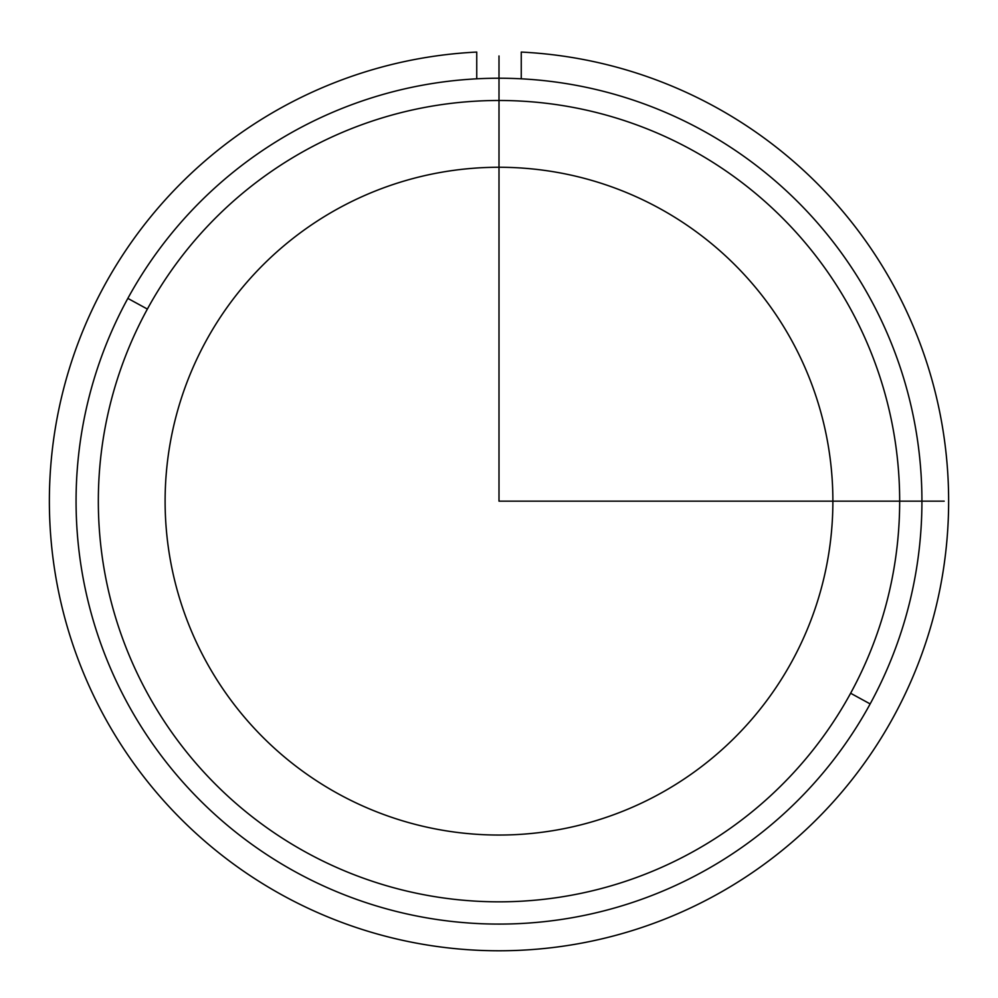 <?xml version="1.0" encoding="UTF-8"?>
<svg xmlns="http://www.w3.org/2000/svg" width="998" height="998" viewBox="0 0 998 998"><rect width="100%" height="100%" fill="white"/><g stroke="black" fill="none" stroke-linecap="round" stroke-linejoin="round"><path stroke-width="1.5" d="M205.987 341.079A333.893 333.893 0 0 1 659.079 208.145A333.893 333.893 0 0 1 792.013 661.237A333.893 333.893 0 0 1 338.921 794.171A333.893 333.893 0 0 1 205.987 341.079A333.893 333.893 0 0 0 338.921 794.171A333.893 333.893 0 0 0 792.013 661.237A333.893 333.893 0 0 0 659.079 208.145A333.893 333.893 0 0 0 205.987 341.079M870.156 703.914A422.927 422.927 0 0 0 701.756 130.002A422.927 422.927 0 0 0 127.844 298.39A422.927 422.927 0 0 0 296.244 872.314A422.927 422.927 0 0 0 870.156 703.914A422.927 422.927 0 0 1 296.244 872.314A422.927 422.927 0 0 1 127.844 298.39L147.38 309.068A400.672 400.672 0 0 1 691.09 149.538A400.672 400.672 0 0 1 850.62 693.248A400.672 400.672 0 0 1 306.91 852.779A400.672 400.672 0 0 1 147.38 309.068A400.672 400.672 0 0 0 306.91 852.779A400.672 400.672 0 0 0 850.62 693.248L870.156 703.914L850.62 693.248A400.672 400.672 0 0 0 691.09 149.538A400.672 400.672 0 0 0 147.38 309.068L127.844 298.39A422.927 422.927 0 0 1 701.756 130.002A422.927 422.927 0 0 1 870.156 703.914M476.745 52.071A449.636 449.636 0 0 0 113.373 732.37A449.636 449.636 0 0 0 884.627 732.37A449.636 449.636 0 0 0 521.255 52.071L521.255 78.817L521.255 52.071A449.636 449.636 0 0 1 884.627 732.37A449.636 449.636 0 0 1 113.373 732.37A449.636 449.636 0 0 1 476.745 52.071L476.745 78.817L476.745 52.071M499 55.975L499 501.158L944.183 501.158"/></g></svg>
